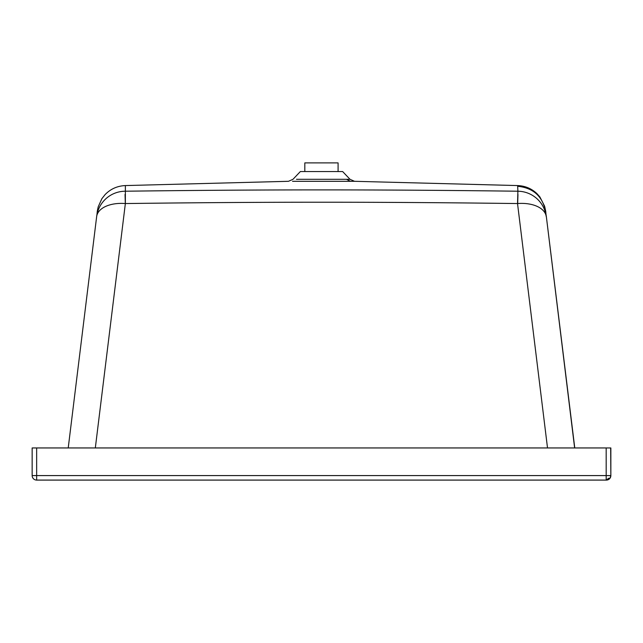 <?xml version="1.0" encoding="UTF-8"?>
<svg xmlns="http://www.w3.org/2000/svg" width="643" height="643" viewBox="0 0 643 643"><rect width="100%" height="100%" fill="white"/><g stroke="black" fill="none" stroke-linecap="round" stroke-linejoin="round"><path stroke-width="0.96" d="M36.651 476.865L36.651 475.587L610.673 475.587A4.501 4.501 100 0 1 606.18 480.08L36.651 480.08L606.18 480.08L606.172 447.946L32.15 447.946L32.15 475.587A4.501 4.501 -80 0 0 35.871 480.016L35.871 480.016A4.501 4.501 -80 0 0 36.651 480.08L36.651 447.946M547.514 447.946L517.527 203.55L517.896 191.22C378.116 189.452 264.771 189.452 124.999 191.22A28.927 28.919 7.4 0 0 96.675 216.434L96.675 216.434A28.927 28.927 0 0 0 96.651 216.611L68.222 447.946L96.651 216.619A28.927 16.509 7 0 1 96.651 216.611A28.927 28.919 7.4 0 1 96.675 216.434C97.511 211.282 96.659 213.741 98.258 206.676L101.883 198.679L105.074 194.628C110.564 188.954 117.323 185.931 125.353 185.57L288.498 181.302L292.991 179.301L300.353 171.552L342.647 171.552L350.009 179.301L354.502 181.302L350.459 181.302L346.513 179.301L350.009 179.301M125.039 194.435L125.329 203.799M517.961 194.451L517.655 204.578M96.651 216.611A28.927 16.509 7 0 1 125.361 203.55L125.369 186.293M95.325 447.946L125.361 203.55C264.94 201.781 377.947 201.781 517.527 203.55A28.927 16.509 -7 0 1 546.245 216.619A28.927 28.919 173.3 0 0 517.896 191.22L517.647 185.57L354.502 181.302L292.541 181.302M546.349 216.627L574.77 447.946L546.349 216.635A28.927 16.509 -7 0 0 546.349 216.627L546.349 216.627A28.927 28.927 0 0 0 546.325 216.458L546.325 216.458C545.385 210.944 546.542 214.481 544.597 206.17L539.871 196.919L536.849 193.543C531.48 188.536 525.082 185.875 517.647 185.57M610.673 447.946L610.85 475.611L610.85 447.97L606.172 447.946M36.828 480.08L36.82 480.112A4.501 4.501 -80 0 1 36.048 480.048A4.501 4.501 -80 0 0 36.048 480.048A4.501 4.501 0 0 0 36.82 480.112L606.349 480.112A4.501 4.501 0 0 0 610.85 475.611A4.501 4.501 100 0 1 606.349 480.112M610.85 447.97L610.85 475.611L607.635 475.611M36.04 480.048L35.871 480.016A4.501 4.501 0 0 1 32.15 475.587L36.651 475.587M63.536 480.088A4.501 4.501 -80 0 0 63.649 480.08L579.311 480.088A4.501 4.501 100 0 1 579.19 480.08M579.464 480.112A4.501 4.501 100 0 1 578.973 480.088M574.625 447.946L546.349 216.635A28.927 28.919 -7.3 0 0 546.325 216.458M63.689 480.112A4.501 4.501 -80 0 0 64.187 480.088M338.089 171.552L338.089 162.888L304.822 162.888L304.822 171.552M608.776 478.183A4.501 3.673 135 0 1 606.172 479.606M296.487 179.301L346.513 179.301M545.674 211.676C542.588 196.292 533.24 187.828 517.631 186.285M579.303 480.088L578.531 480.016M32.15 475.587L32.15 447.946"/></g></svg>

